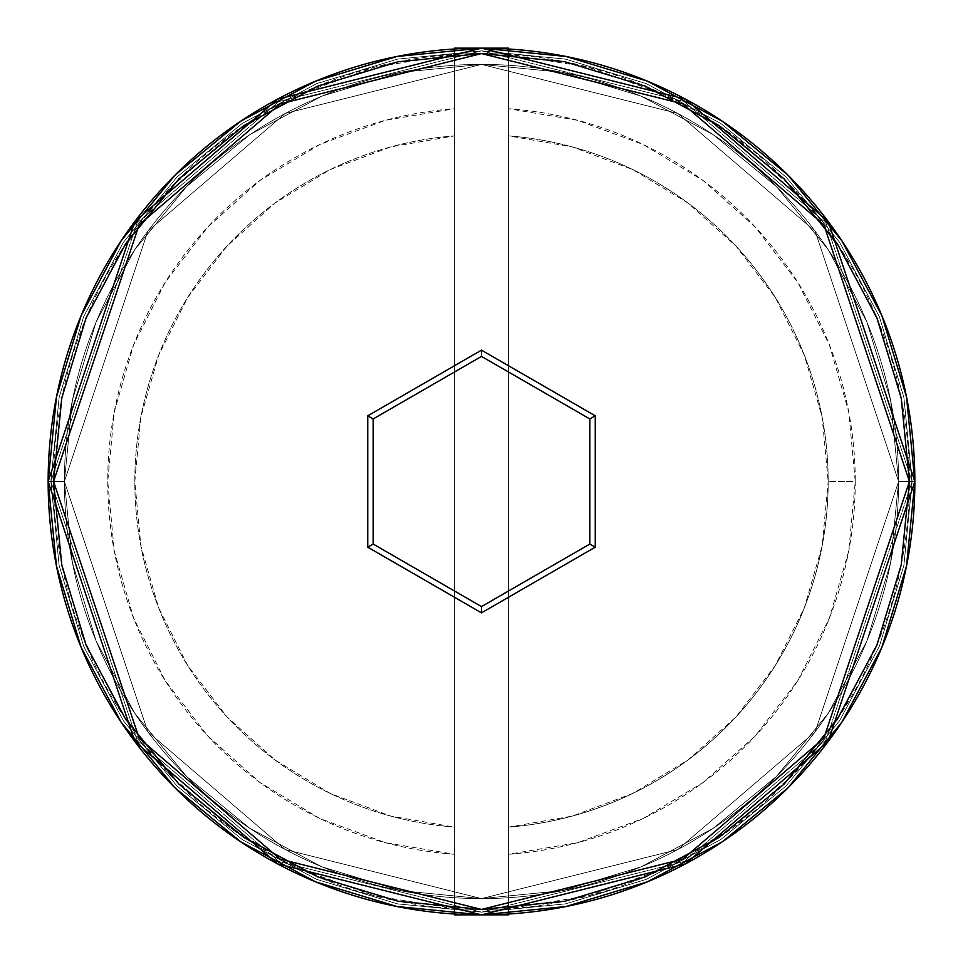 <?xml version="1.0" encoding="UTF-8"?>
<svg xmlns="http://www.w3.org/2000/svg" width="963" height="963" viewBox="0 0 963 963"><rect width="100%" height="100%" fill="white"/><g stroke="black" fill="none" stroke-linecap="round" stroke-linejoin="round"><path stroke-width="0.72" stroke-dasharray="4.82 3.61" d="M914.85 481.644L898.599 481.5L815.18 231.24L677.783 113.465L481.5 64.401L285.217 113.465L147.821 231.24L64.401 481.5L48.15 481.5L134.82 221.49L277.573 99.129L481.5 48.15L685.427 99.129L828.18 221.49L914.85 481.5L898.599 481.5L914.85 481.5L828.18 221.49L685.427 99.129L481.5 48.15L277.573 99.129L134.82 221.49L48.15 481.5L64.401 481.5L147.821 231.24L285.217 113.465L481.5 64.401L677.783 113.465L815.18 231.24L898.599 481.5L890.582 562.874L866.844 641.117L828.3 713.234L776.431 776.431L713.234 828.3L641.117 866.844L562.874 890.582L481.5 898.599L400.127 890.582L321.883 866.844L249.766 828.3L186.569 776.431L134.7 713.234L96.156 641.117L72.418 562.874L64.401 481.5L72.418 400.127L96.156 321.883L134.7 249.766L186.569 186.569L249.766 134.7L321.883 96.156L400.127 72.418L481.5 64.401L562.874 72.418L641.117 96.156L713.234 134.7L776.431 186.569L828.3 249.766L866.844 321.883L890.582 400.127L898.599 481.5L890.582 400.127L866.844 321.883L828.3 249.766L776.431 186.569L713.234 134.7L641.117 96.156L562.874 72.418L481.5 64.401L400.127 72.418L321.883 96.156L249.766 134.7L186.569 186.569L134.7 249.766L96.156 321.883L72.418 400.127L64.401 481.5L72.418 562.874L96.156 641.117L134.7 713.234L186.569 776.431L249.766 828.3L321.883 866.844L400.127 890.582L481.5 898.599L562.874 890.582L641.117 866.844L713.234 828.3L776.431 776.431L828.3 713.234L866.844 641.117L890.582 562.874L898.599 481.5L815.18 731.76L677.783 849.535L481.5 898.599L285.217 849.535L147.821 731.76L64.401 481.5L48.15 481.5A433.35 433.35 0 0 1 481.5 48.15A433.35 433.35 0 0 1 914.85 481.5A433.35 433.35 0 0 0 481.5 48.15A433.35 433.35 0 0 0 48.15 481.5A433.35 433.35 0 0 0 481.5 914.85A433.35 433.35 0 0 0 914.85 481.5A433.35 433.35 0 0 1 481.5 914.85A433.35 433.35 0 0 1 48.15 481.5L134.82 741.51L277.573 863.871L481.5 914.85L685.427 863.871L828.18 741.51L914.85 481.5L898.599 481.5L914.85 481.5L828.18 741.51L685.427 863.871L481.5 914.85L277.573 863.871L134.82 741.51L48.15 481.5L64.401 481.5L147.821 731.76L285.217 849.535L481.5 898.599L677.783 849.535L815.18 731.76L898.599 481.5L815.18 231.24L677.783 113.465L481.5 64.401L285.217 113.465L147.821 231.24L64.401 481.5L48.15 481.5L134.82 221.49L277.573 99.129L481.5 48.15L685.427 99.129L828.18 221.49L914.85 481.5L898.599 481.5L914.85 481.5L828.18 221.49L685.427 99.129L481.5 48.15L277.573 99.129L134.82 221.49L48.15 481.5L64.401 481.5L147.821 231.24L285.217 113.465L481.5 64.401L677.783 113.465L815.18 231.24L898.599 481.5L890.582 562.874L866.844 641.117L828.3 713.234L776.431 776.431L713.234 828.3L641.117 866.844L562.874 890.582L481.5 898.599L400.127 890.582L321.883 866.844L249.766 828.3L186.569 776.431L134.7 713.234L96.156 641.117L72.418 562.874L64.401 481.5L72.418 400.127L96.156 321.883L134.7 249.766L186.569 186.569L249.766 134.7L321.883 96.156L400.127 72.418L481.5 64.401L562.874 72.418L641.117 96.156L713.234 134.7L776.431 186.569L828.3 249.766L866.844 321.883L890.582 400.127L898.599 481.5L890.582 400.127L866.844 321.883L828.3 249.766L776.431 186.569L713.234 134.7L641.117 96.156L562.874 72.418L481.5 64.401L400.127 72.418L321.883 96.156L249.766 134.7L186.569 186.569L134.7 249.766L96.156 321.883L72.418 400.127L64.401 481.5L72.418 562.874L96.156 641.117L134.7 713.234L186.569 776.431L249.766 828.3L321.883 866.844L400.127 890.582L481.5 898.599L562.874 890.582L641.117 866.844L713.234 828.3L776.431 776.431L828.3 713.234L866.844 641.117L890.582 562.874L898.599 481.5L815.18 731.76L677.783 849.535L481.5 898.599L285.217 849.535L147.821 731.76L64.401 481.5L48.15 481.5A433.35 433.35 0 0 1 481.5 48.15A433.35 433.35 0 0 1 914.85 481.5A433.35 433.35 0 0 0 481.5 48.15A433.35 433.35 0 0 0 48.15 481.5A433.35 433.35 0 0 0 481.5 914.85A433.35 433.35 0 0 0 914.85 481.5A433.35 433.35 0 0 1 481.5 914.85A433.35 433.35 0 0 1 48.15 481.5L134.82 741.51L277.573 863.871L481.5 914.85L685.427 863.871L828.18 741.51L914.85 481.5L898.599 481.5L914.85 481.5L828.18 741.51L685.427 863.871L481.5 914.85L277.573 863.871L134.82 741.51L48.15 481.5L64.401 481.5L147.821 731.76L285.217 849.535L481.5 898.599L677.783 849.535L815.18 731.76L898.599 481.5L912.142 481.5L826.013 223.115L684.151 101.524L481.5 50.858L278.849 101.524L136.987 223.115L50.858 481.5L64.401 481.5L147.821 231.24L285.217 113.465L481.5 64.401L677.783 113.465L815.18 231.24L898.599 481.5L815.18 731.76L677.783 849.535L481.5 898.599L285.217 849.535L147.821 731.76L64.401 481.5L50.858 481.5L136.987 739.885L278.849 861.476L481.5 912.142L684.151 861.476L826.013 739.885L912.142 481.5L898.599 481.5L909.433 481.5A427.933 427.933 0 0 0 454.416 54.422A427.933 427.933 0 0 0 53.567 481.5L48.15 481.5A433.35 433.35 0 0 1 481.5 48.15A433.35 433.35 0 0 1 914.85 481.5A433.35 433.35 0 0 0 481.5 48.15A433.35 433.35 0 0 0 48.15 481.5L64.401 481.5A417.099 417.099 0 0 1 481.5 64.401A417.099 417.099 0 0 1 898.599 481.5L914.85 481.5A433.35 433.35 0 0 0 481.5 48.15A433.35 433.35 0 0 0 48.15 481.5L64.401 481.5A417.099 417.099 0 0 1 481.5 64.401A417.099 417.099 0 0 1 898.599 481.5A417.099 417.099 0 0 0 481.5 64.401A417.099 417.099 0 0 0 64.401 481.5A417.099 417.099 0 0 1 481.5 64.401A417.099 417.099 0 0 1 898.599 481.5A417.099 417.099 0 0 0 481.5 64.401A417.099 417.099 0 0 0 64.401 481.5A417.099 417.099 0 0 1 481.5 64.401A417.099 417.099 0 0 1 898.599 481.5L912.142 481.5L826.013 739.885L684.151 861.476L481.5 912.142L278.849 861.476L136.987 739.885L50.858 481.5L64.401 481.5L147.821 731.76L285.217 849.535L481.5 898.599L677.783 849.535L815.18 731.76L898.599 481.5L815.18 231.24L677.783 113.465L481.5 64.401L285.217 113.465L147.821 231.24L64.401 481.5L50.858 481.5L136.987 223.115L278.849 101.524L481.5 50.858L684.151 101.524L826.013 223.115L912.142 481.5L898.599 481.5L890.582 562.874L866.844 641.117L828.3 713.234L776.431 776.431L713.234 828.3L641.117 866.844L562.874 890.582L481.5 898.599L400.127 890.582L321.883 866.844L249.766 828.3L186.569 776.431L134.7 713.234L96.156 641.117L72.418 562.874L64.401 481.5L72.418 400.127L96.156 321.883L134.7 249.766L186.569 186.569L249.766 134.7L321.883 96.156L400.127 72.418L481.5 64.401L562.874 72.418L641.117 96.156L713.234 134.7L776.431 186.569L828.3 249.766L866.844 321.883L890.582 400.127L898.599 481.5A417.099 417.099 0 0 1 481.5 898.599A417.099 417.099 0 0 1 64.401 481.5A417.099 417.099 0 0 0 481.5 898.599A417.099 417.099 0 0 0 898.599 481.5L890.582 562.874L866.844 641.117L828.3 713.234L776.431 776.431L713.234 828.3L641.117 866.844L562.874 890.582L481.5 898.599L400.127 890.582L321.883 866.844L249.766 828.3L186.569 776.431L134.7 713.234L96.156 641.117L72.418 562.874L64.401 481.5L72.418 400.127L96.156 321.883L134.7 249.766L186.569 186.569L249.766 134.7L321.883 96.156L400.127 72.418L481.5 64.401L562.874 72.418L641.117 96.156L713.234 134.7L776.431 186.569L828.3 249.766L866.844 321.883L890.582 400.127L898.599 481.5A417.099 417.099 0 0 1 481.5 898.599A417.099 417.099 0 0 1 64.401 481.5A417.099 417.099 0 0 0 481.5 898.599A417.099 417.099 0 0 0 898.599 481.5A417.099 417.099 0 0 1 481.5 898.599A417.099 417.099 0 0 1 64.401 481.5L48.15 481.5A433.35 433.35 0 0 1 481.5 48.15A433.35 433.35 0 0 1 914.85 481.5A433.35 433.35 0 0 0 481.5 48.15A433.35 433.35 0 0 0 48.15 481.5A433.35 433.35 0 0 1 481.5 48.15A433.35 433.35 0 0 1 914.85 481.5A433.35 433.35 0 0 0 481.5 48.15A433.35 433.35 0 0 0 48.15 481.5A433.35 433.35 0 0 1 481.5 48.15A433.35 433.35 0 0 1 914.85 481.5A433.35 433.35 0 0 0 481.5 48.15A433.35 433.35 0 0 0 48.15 481.5A433.35 433.35 0 0 0 481.5 914.85A433.35 433.35 0 0 0 914.85 481.5A433.35 433.35 0 0 0 481.5 48.15A433.35 433.35 0 0 0 48.15 481.5L56.48 396.961L81.133 315.659L121.182 240.738L175.073 175.073M828.18 481.5A346.68 346.68 0 0 1 508.584 827.121A346.68 346.68 0 0 0 828.18 481.5L855.264 481.5A373.764 373.764 0 0 1 508.584 854.277L508.584 827.121A346.68 346.68 0 0 0 828.18 481.5A346.68 346.68 0 0 0 508.584 135.879L508.584 54.422L588.104 67.061L663.856 94.362L733.144 135.374L793.524 188.64L842.854 252.27L879.4 324.013L901.862 401.342L909.433 481.5L901.862 561.658L879.4 638.987L842.854 710.73L793.524 774.36L733.144 827.626L663.856 868.638L588.104 895.939L508.584 908.578L508.584 854.277L577.523 842.721L643.091 818.526L703.026 782.546L755.197 736.033L797.809 680.624L829.348 618.246L848.728 551.089L855.264 481.5L848.728 411.911L829.348 344.754L797.809 282.376L755.197 226.967L703.026 180.454L643.091 144.474L577.523 120.279L508.584 108.723A373.764 373.764 0 0 1 855.264 481.5L828.18 481.5A346.68 346.68 0 0 0 508.584 135.879A346.68 346.68 0 0 1 828.18 481.5L822.161 417.196L804.322 355.118L775.275 297.435L736.033 246.131L687.955 203L632.715 169.536L572.227 146.906L508.584 135.879L508.584 827.121L572.227 816.094L632.715 793.464L687.955 760L736.033 716.869L775.275 665.565L804.322 607.882L822.161 545.804L828.18 481.5M48.15 481.356L53.567 481.5A427.933 427.933 0 0 0 454.416 908.578L454.416 854.277L454.416 908.578L374.896 895.939L299.144 868.638L229.856 827.626L169.476 774.36L120.146 710.73L83.6 638.987L61.138 561.658L53.567 481.5L61.138 401.342L83.6 324.013L120.146 252.27L169.476 188.64L229.856 135.374L299.144 94.362L374.896 67.061L454.416 54.422L454.416 108.723L385.477 120.279L319.909 144.474L259.974 180.454L207.803 226.967L165.191 282.376L133.652 344.754L114.272 411.911L107.736 481.5L114.272 551.089L133.652 618.246L165.191 680.624L207.803 736.033L259.974 782.546L319.909 818.526L385.477 842.721L454.416 854.277A373.764 373.764 0 0 1 107.736 481.5A373.764 373.764 0 0 1 454.416 108.723L454.416 135.879A346.68 346.68 0 0 0 134.82 481.5A346.68 346.68 0 0 0 454.416 827.121L454.416 854.277L454.416 827.121A346.68 346.68 0 0 1 134.82 481.5A346.68 346.68 0 0 1 454.416 135.879A346.68 346.68 0 0 0 134.82 481.5A346.68 346.68 0 0 0 454.416 827.121L454.416 135.879L390.773 146.906L330.285 169.536L275.045 203L226.967 246.131L187.725 297.435L158.678 355.118L140.839 417.196L134.82 481.5L140.839 545.804L158.678 607.882L187.725 665.565L226.967 716.869L275.045 760L330.285 793.464L390.773 816.094L454.416 827.121L454.416 54.422A427.933 427.933 0 0 1 508.584 54.422L508.584 908.578A427.933 427.933 0 0 0 909.433 481.5L914.85 481.5L906.52 566.039L881.867 647.341L841.818 722.262L881.867 647.341L906.52 566.039L914.85 481.5A433.35 433.35 0 0 1 481.5 914.85A433.35 433.35 0 0 1 48.15 481.5A433.35 433.35 0 0 0 481.5 914.85A433.35 433.35 0 0 0 914.85 481.5L906.52 396.961L914.85 481.5A433.35 433.35 0 0 1 481.5 914.85A433.35 433.35 0 0 1 48.15 481.5L56.48 566.039L48.15 481.5A433.35 433.35 0 0 0 481.5 914.85A433.35 433.35 0 0 0 914.85 481.5L906.52 396.961L881.867 315.659L906.52 396.961L881.867 315.659L841.818 240.738L881.867 315.659L841.818 240.738L787.927 175.073L841.903 240.858M121.097 722.142L81.133 647.341L56.48 566.039L81.133 647.341L121.266 722.37M240.63 841.734L315.659 881.867L240.738 841.818L315.659 881.867L396.961 906.52L315.659 881.867L396.961 906.52L481.5 914.85L396.961 906.52L481.5 914.85L566.039 906.52L481.5 914.85L566.039 906.52L647.341 881.867L566.039 906.52L647.341 881.867L722.467 841.674M722.13 841.903L787.927 787.927M841.734 722.37L881.867 647.341L906.52 566.039L914.85 481.5A433.35 433.35 0 0 1 481.5 914.85A433.35 433.35 0 0 1 48.15 481.5L56.48 566.039L81.133 647.341L121.182 722.262M722.37 121.266L647.341 81.133L722.262 121.182L647.341 81.133L566.039 56.48L647.341 81.133L566.039 56.48L481.5 48.15L566.039 56.48L481.5 48.15L396.961 56.48L481.5 48.15L396.961 56.48L315.659 81.133L396.961 56.48L315.659 81.133L240.533 121.326M121.266 240.63L81.133 315.659L56.48 396.961L48.15 481.5A433.35 433.35 0 0 0 481.5 914.85A433.35 433.35 0 0 0 914.85 481.5L898.599 481.5A417.099 417.099 0 0 1 481.5 898.599A417.099 417.099 0 0 1 64.401 481.5L48.15 481.5A433.35 433.35 0 0 0 481.5 914.85A433.35 433.35 0 0 0 914.85 481.5A433.35 433.35 0 0 1 481.5 914.85A433.35 433.35 0 0 1 48.15 481.5A433.35 433.35 0 0 0 481.5 914.85A433.35 433.35 0 0 0 914.85 481.5M912.142 481.5L903.872 565.51L879.363 646.293L839.567 720.757L786.013 786.013L720.757 839.567L646.293 879.363L565.51 903.872L481.5 912.142L397.49 903.872L316.707 879.363L242.243 839.567L176.987 786.013L123.433 720.757L83.637 646.293L59.128 565.51L50.858 481.5L59.128 397.49L83.637 316.707L123.433 242.243L176.987 176.987L242.243 123.433L316.707 83.637L397.49 59.128L481.5 50.858L565.51 59.128L646.293 83.637L720.757 123.433L786.013 176.987L839.567 242.243L879.363 316.707L903.872 397.49L912.142 481.5L903.872 397.49L879.363 316.707L839.567 242.243L786.013 176.987L720.757 123.433L646.293 83.637L565.51 59.128L481.5 50.858L397.49 59.128L316.707 83.637L242.243 123.433L176.987 176.987L123.433 242.243L83.637 316.707L59.128 397.49L50.858 481.5L59.128 565.51L83.637 646.293L123.433 720.757L176.987 786.013L242.243 839.567L316.707 879.363L397.49 903.872L481.5 912.142L565.51 903.872L646.293 879.363L720.757 839.567L786.013 786.013L839.567 720.757L879.363 646.293L903.872 565.51L912.142 481.5M175.073 787.927L240.738 841.818L175.073 787.927M121.182 240.738L81.133 315.659L56.48 396.961L48.15 481.5M454.416 908.578A427.933 427.933 0 0 0 508.584 908.578L508.584 914.007L508.584 908.578A427.933 427.933 0 0 1 454.416 908.578L454.416 914.007L454.416 908.578M589.838 418.953L481.5 356.406L373.163 418.953L373.163 544.047L481.5 606.594L589.838 544.047L589.838 418.953L481.5 356.406L373.163 418.953L373.163 544.047L481.5 606.594L589.838 544.047L589.838 418.953M508.584 48.15L508.584 914.85L508.584 48.15L454.416 48.15L454.416 914.85L508.584 914.85L454.416 914.85L454.416 48.15L508.584 48.15"/><path stroke-width="1.44" d="M914.85 481.5L909.433 481.5L823.846 738.26L682.875 859.092L481.5 909.433L280.125 859.092L139.154 738.26L53.567 481.5L61.788 564.98L86.14 645.258L125.684 719.253L178.901 784.099L243.747 837.316L317.742 876.86L398.02 901.212L481.5 909.433L564.98 901.212L645.258 876.86L719.253 837.316L784.099 784.099L837.316 719.253L876.86 645.258L901.212 564.98L909.433 481.5L901.212 398.02L876.86 317.742L837.316 243.747L784.099 178.901L719.253 125.684L645.258 86.14L564.98 61.788L481.5 53.567L398.02 61.788L317.742 86.14L243.747 125.684L178.901 178.901L125.684 243.747L86.14 317.742L61.788 398.02L53.567 481.5L48.15 481.5L134.82 741.51L277.573 863.871L481.5 914.85L685.427 863.871L828.18 741.51L914.85 481.5L828.18 221.49L685.427 99.129L481.5 48.15L277.573 99.129L134.82 221.49L48.15 481.5L53.567 481.5L139.154 224.74L280.125 103.908L481.5 53.567L682.875 103.908L823.846 224.74L909.433 481.5L914.85 481.5A433.35 433.35 0 0 1 481.5 914.85A433.35 433.35 0 0 1 48.15 481.5A433.35 433.35 0 0 1 481.5 48.15A433.35 433.35 0 0 1 914.85 481.5L906.52 396.961L881.867 315.659L841.903 240.858M595.254 547.177L481.5 612.853L367.746 547.177L367.746 415.823L481.5 350.147L595.254 415.823L595.254 547.177L595.254 415.823L481.5 350.147L481.5 356.406L589.838 418.953L589.838 544.047L481.5 606.594L373.163 544.047L373.163 418.953L481.5 356.406L589.838 418.953L595.254 415.823L589.838 418.953L589.838 544.047L595.254 547.177L589.838 544.047L481.5 606.594L481.5 612.853L595.254 547.177M48.15 481.5L56.48 566.039L81.133 647.341L121.097 722.142M481.356 914.85L396.961 906.52L315.659 881.867L240.738 841.818L175.073 787.927L121.182 722.262L175.073 787.927L240.63 841.734M481.5 914.85L454.416 914.85L508.584 914.85L508.584 914.007L508.584 914.85L481.5 914.85L566.039 906.52L647.341 881.867L722.13 841.903M914.85 481.644L906.52 566.039L881.867 647.341L841.818 722.262L787.927 787.927L722.467 841.674L787.927 787.927L841.734 722.37M841.818 240.738L787.927 175.073L722.37 121.266L787.927 175.073L841.734 240.63M722.37 121.266L787.927 175.073L722.262 121.182L647.341 81.133L566.039 56.48L481.644 48.15M481.5 48.15L508.584 48.15L454.416 48.15L454.416 48.993L454.416 48.15L481.5 48.15L396.961 56.48L315.659 81.133L240.87 121.097M240.533 121.326L175.073 175.073L240.533 121.326L175.073 175.073L121.266 240.63L175.073 175.073L240.63 121.266M121.182 240.738L81.133 315.659L56.48 396.961L48.15 481.356M121.182 722.262L175.073 787.927L121.266 722.37M722.467 841.674L787.927 787.927M175.073 175.073L121.266 240.63M454.416 914.85L454.416 914.007L454.416 914.85M508.584 48.15L508.584 48.993L508.584 48.15M481.5 356.406L481.5 350.147L367.746 415.823L373.163 418.953L481.5 356.406M373.163 418.953L367.746 415.823L367.746 547.177L373.163 544.047L373.163 418.953M373.163 544.047L367.746 547.177L481.5 612.853L481.5 606.594L373.163 544.047"/></g></svg>

